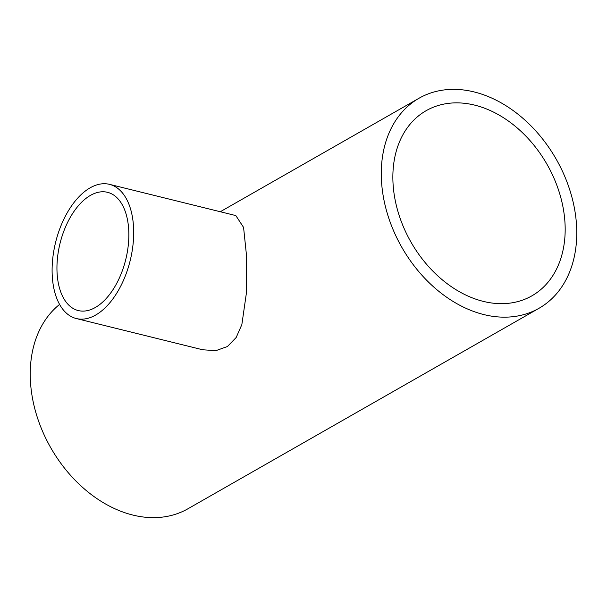 <?xml version="1.0" encoding="UTF-8"?>
<svg xmlns="http://www.w3.org/2000/svg" width="607" height="607" viewBox="0 0 607 607"><rect width="100%" height="100%" fill="white"/><g stroke="black" fill="none" stroke-linecap="round" stroke-linejoin="round"><path stroke-width="0.91" d="M57.028 271.921A60.905 33.833 -76.1 0 0 78.28 310.564A60.905 33.833 -76.1 0 0 128.767 230.956A60.905 33.833 -76.1 0 0 107.515 192.313A60.905 33.833 -76.1 0 0 57.028 271.921M133.601 228.202A69.115 38.393 -76.1 0 0 109.48 184.346A69.115 38.393 -76.1 0 0 52.194 274.683A69.115 38.393 -76.1 0 0 76.315 318.538A69.115 38.393 -76.1 0 0 133.601 228.202M76.315 318.538L202.655 349.761L215.781 350.687L227.428 346.529L236.184 337.484L241.852 324.586L246.594 291.694L246.571 256.124L243.574 227.405L235.82 215.576L109.48 184.346M565.071 224.537A106.604 78.349 -119.7 0 1 531.891 295.837A106.604 78.349 -119.7 0 1 443.087 280.472A106.604 78.349 -119.7 0 1 392.964 181.994A106.604 78.349 -119.7 0 1 426.152 110.686A106.604 78.349 -119.7 0 1 514.956 126.051A106.604 78.349 -119.7 0 1 565.071 224.537M539.001 308.288A120.945 88.888 -119.7 0 1 438.254 290.859A120.945 88.888 -119.7 0 1 381.393 179.133A120.945 88.888 -119.7 0 1 419.042 98.235A120.945 88.888 -119.7 0 1 519.789 115.671A120.945 88.888 -119.7 0 1 576.65 227.397A120.945 88.888 -119.7 0 1 539.001 308.288L187.958 508.765A120.945 88.888 -119.7 0 1 87.211 491.329A120.945 88.888 -119.7 0 1 30.35 379.603A120.945 88.888 -119.7 0 1 59.6 304.411M220.288 211.737L419.042 98.235"/></g></svg>
